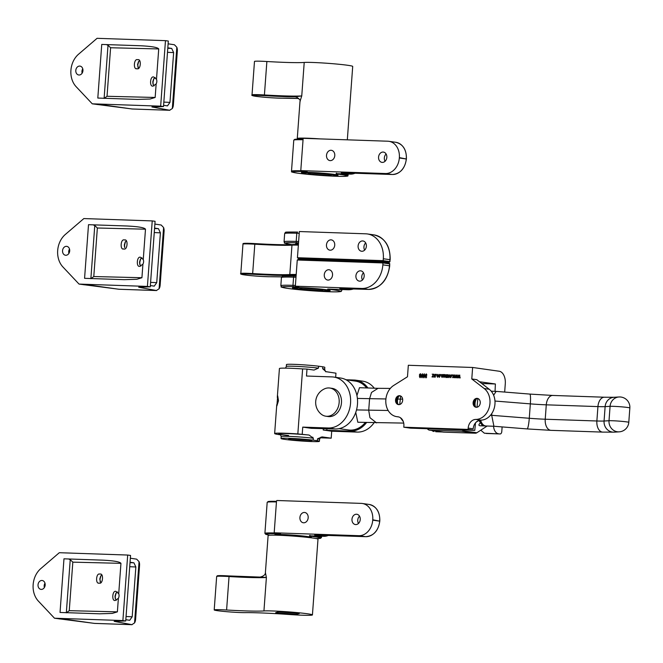 <?xml version="1.0" encoding="UTF-8"?>
<svg xmlns="http://www.w3.org/2000/svg" width="663" height="663" viewBox="0 0 663 663"><rect width="100%" height="100%" fill="white"/><g stroke="black" fill="none" stroke-linecap="round" stroke-linejoin="round"><path stroke-width="0.99" d="M321.207 437.265C321.049 436.776 320.494 437.497 319.533 439.412A19.235 0.986 -175.8 0 0 317.511 438.823L322.102 436.892A21.796 1.119 4.2 0 1 321.008 437.331M285.521 368.139L286.317 366.49A19.235 0.986 4.2 0 1 293.949 366.258A19.235 0.986 4.2 0 1 318.455 368.114L314.03 370.062M278.477 400.717L276.877 405.938L277.689 395.836L278.477 400.717M328.865 387.946A14.23 11.312 -81.9 0 0 324.729 388.75A15 15 0 0 0 321.132 414.102A14.23 11.312 -81.9 0 0 325.823 416.207A14.23 11.312 -81.9 0 0 326.784 416.298A14.23 11.312 -81.9 0 0 339.1 403.104A14.23 11.312 -81.9 0 0 329.818 388.029A14.23 11.312 -81.9 0 0 328.865 387.946M325.823 416.207L328.135 416.538A14.23 11.312 -81.9 0 0 329.097 416.621A14.23 11.312 -81.9 0 0 341.412 403.435A14.23 11.312 -81.9 0 0 332.13 388.352L329.818 388.029M313.168 440.141A19.235 0.986 -175.8 0 0 288.654 438.284A19.235 0.986 -175.8 0 0 281.029 438.516A19.235 0.986 -175.8 0 0 291.629 440.182A19.235 0.986 -175.8 0 0 311.767 441.558A19.235 0.986 -175.8 0 0 319.392 441.334A19.235 0.986 -175.8 0 0 317.37 440.738L313.168 440.141L313.309 438.226A19.235 0.986 -175.8 0 0 288.795 436.37A19.235 0.986 -175.8 0 0 281.17 436.594L281.029 438.516M322.798 366.796A19.235 0.986 4.2 0 1 324.82 367.393L324.679 369.308A19.235 0.986 4.2 0 0 322.657 368.711L322.798 366.796L318.596 366.2L318.455 368.114M286.317 366.49L286.457 364.575A19.235 0.986 4.2 0 1 294.09 364.343A19.235 0.986 4.2 0 1 318.596 366.2M277.3 397.402L279.421 368.545A25.965 1.334 4.2 0 1 302.61 368.918L297.836 433.925A25.965 1.334 -175.8 0 0 274.648 433.552A25.965 1.334 -175.8 0 0 280.623 434.845M288.596 435.516A21.796 1.119 4.2 0 1 287.444 433.594A21.796 1.119 4.2 0 1 309.082 435.044L297.836 433.925M302.229 434.074L302.742 427.113L328.26 427.991A25.642 20.387 -81.9 0 0 350.454 404.231A25.642 20.387 -81.9 0 0 333.729 377.056A25.642 20.387 -81.9 0 0 332.006 376.907L306.488 376.029L307.002 369.076L313.856 370.045M302.61 368.918L307.002 369.076M333.729 377.056L340.666 378.043A25.642 20.387 98.1 0 1 357.382 405.209A25.642 20.387 98.1 0 1 335.188 428.969L311.212 428.315L302.742 427.113M374.04 422.812A25.642 20.387 98.1 0 1 357.224 432.094L331.707 431.215L323.229 430.014L323.337 428.563M322.657 368.711L326.022 371.678L335.967 373.178L335.66 377.33M309.082 435.044L313.309 438.226M317.511 438.823L317.37 440.738M331.707 431.215L331.193 438.177L322.102 436.892M367.915 387.988A25.642 20.387 -81.9 0 0 355.766 380.181A25.642 20.387 -81.9 0 0 354.042 380.032L345.978 379.75M326.934 428.688L326.809 430.304L350.288 431.107A25.642 20.387 -81.9 0 0 366.573 422.555M320.287 437.804L331.193 438.177M355.766 380.181L362.694 381.159A25.642 20.387 98.1 0 1 374.28 388.203M291.223 438.649L312.124 440.331L309.198 441.193L288.306 439.511L291.223 438.649M309.281 440.099L309.198 441.193M326.809 430.304L323.229 430.014M346.003 379.766L355.393 381.101A24.68 19.617 98.1 0 1 366.598 387.946M377.935 388.336L359.462 387.698L356.934 395.571M479.017 420.334L481.114 422.248C478.645 424.303 478.272 425.472 479.987 425.762L486.037 425.994A11.536 6.978 92 0 0 486.186 425.994M481.114 422.248A11.536 6.978 92 0 0 485.589 425.953A10.26 6.199 92 0 0 485.987 425.986L493.918 426.259L491.689 415.262L491.822 413.488M487.148 426.027L476.854 432.757A3.845 3.058 98.1 0 1 475.288 433.212L461.423 431.248L429.732 430.163L443.597 432.127A3.845 3.058 98.1 0 1 443.34 432.11A3.845 3.058 98.1 0 1 443.083 432.061M461.423 431.248A3.845 3.058 -81.9 0 0 462.989 430.793L476.854 432.757M478.727 420.508L476.042 422.256M464.208 429.997L462.989 430.793M400.659 396.018L399.739 404.505M443.34 432.11L429.475 430.146A3.845 3.058 -81.9 0 1 428.24 429.599L427.146 428.729M475.288 433.212L443.597 432.127M355.758 412.411L357.821 422.256L403.717 423.093M378.018 388.336L371.512 392.446L369.564 398.844L368.719 410.339L369.954 417.69L376.543 422.903M480.642 420.135A10.26 6.199 92 0 0 485.589 425.953A11.536 6.978 92 0 0 486.037 425.994M493.653 395.264L496.131 391.377L529.812 394.079A10.26 1.301 94.6 0 1 530.334 403.875A21.796 1.119 -175.8 0 0 546.279 404.828L597.935 406.593A21.796 1.119 -175.8 0 0 605.128 406.626L610.076 406.328A10.26 9.572 -93.5 0 1 618.993 396.98A10.26 9.572 -93.5 0 1 620.369 396.996M400.452 417.756L403.328 421.651M365.305 422.513A24.68 19.617 98.1 0 1 348.473 429.972L339.075 428.646M304.433 512.449A5.196 4.127 98.1 0 1 304.781 512.482A5.196 4.127 98.1 0 1 308.162 517.985A5.196 4.127 98.1 0 1 303.671 522.792A5.196 4.127 98.1 0 1 303.322 522.767A5.196 4.127 98.1 0 1 299.941 517.264A5.196 4.127 98.1 0 1 304.433 512.449M356.487 514.231A5.196 4.127 98.1 0 1 356.835 514.264A5.196 4.127 98.1 0 1 360.224 519.767A5.196 4.127 98.1 0 1 355.724 524.574A5.196 4.127 98.1 0 1 355.376 524.549A5.196 4.127 98.1 0 1 351.995 519.046A5.196 4.127 98.1 0 1 356.487 514.231M311.038 537.594A18.34 0.945 -175.8 0 0 311.444 537.428A18.34 0.945 -175.8 0 0 307.748 536.582A18.34 0.945 -175.8 0 0 287.369 534.759A18.34 0.945 -175.8 0 0 274.855 534.743A18.34 0.945 -175.8 0 0 275.236 534.958M313.989 535.961L315.779 536.218A28.368 1.459 4.2 0 1 321.489 537.519L320.196 538.381L316.143 538.563A27.73 1.425 -175.8 0 0 315.223 536.839L310.16 536.118L311.03 535.861L323.793 536.301L314.701 535.008L365.736 536.674L358.799 535.696L274.697 532.812L279.894 533.549L276.488 533.723A27.73 1.425 -175.8 0 0 270.056 535.182L266.012 534.395L264.902 533.367A28.368 1.459 4.2 0 1 276.156 533.027L276.231 533.035M358.799 535.696A16.028 12.738 -81.9 0 0 372.73 520.165L372.755 519.784A16.028 12.738 -81.9 0 0 362.247 503.474A16.028 12.738 -81.9 0 0 361.169 503.383L277.068 500.507A0.638 0.506 -81.9 0 0 276.512 501.12L274.233 532.157A0.638 0.506 -81.9 0 0 274.697 532.812M358.484 523.455A5.196 4.127 98.1 0 1 359.512 516.179M315.215 535.016A16.028 12.738 98.1 0 1 314.701 535.008L315.24 535.016M319.036 535.074L315 535.016M331.028 150.277A5.196 4.127 98.1 0 1 331.376 150.31A5.196 4.127 98.1 0 1 334.765 155.813A5.196 4.127 98.1 0 1 330.265 160.62A5.196 4.127 98.1 0 1 329.917 160.595A5.196 4.127 98.1 0 1 326.536 155.092A5.196 4.127 98.1 0 1 331.028 150.277M383.081 152.059A5.196 4.127 98.1 0 1 383.429 152.092A5.196 4.127 98.1 0 1 386.819 157.595A5.196 4.127 98.1 0 1 382.327 162.402A5.196 4.127 98.1 0 1 381.979 162.377A5.196 4.127 98.1 0 1 378.59 156.874A5.196 4.127 98.1 0 1 383.081 152.059M337.542 175.438A18.34 0.945 -175.8 0 0 338.039 175.256A18.34 0.945 -175.8 0 0 334.343 174.41A18.34 0.945 -175.8 0 0 313.964 172.595A18.34 0.945 -175.8 0 0 301.45 172.571A18.34 0.945 -175.8 0 0 301.922 172.819M345.63 172.902L392.33 174.502L385.394 173.524L301.292 170.64L306.488 171.377L303.09 171.551A27.73 1.425 -175.8 0 0 297.67 173.159A27.73 1.425 -175.8 0 0 336.406 176.275A27.73 1.425 -175.8 0 0 341.818 174.667L336.754 173.955L337.633 173.689L350.387 174.129L341.296 172.836L345.63 172.902L341.843 172.844M385.394 173.524A16.028 12.738 -81.9 0 0 399.325 157.993L399.358 157.612A16.028 12.738 -81.9 0 0 388.849 141.31A16.028 12.738 -81.9 0 0 387.772 141.211L303.662 138.335A0.638 0.506 -81.9 0 0 303.107 138.957L300.828 169.985A0.638 0.506 -81.9 0 0 301.292 170.64M385.079 161.283A5.196 4.127 98.1 0 1 386.106 154.007M341.818 172.844A16.028 12.738 98.1 0 1 341.296 172.836L341.594 172.844M266.874 61.51L264.413 94.966A16.757 0.862 4.2 0 0 252.023 94.892L254.484 61.435A16.757 0.862 4.2 0 1 266.874 61.51A54.581 2.809 -175.8 0 0 304.218 62.446A25.003 1.285 4.2 0 1 323.892 63.043A25.003 1.285 4.2 0 1 347.677 65.281A25.003 1.285 4.2 0 1 352.708 66.424L347.321 139.827M320.32 138.907A25.003 1.285 -175.8 0 0 297.273 138.492A25.003 1.285 -175.8 0 0 299.129 139.122M299.999 101.389L299.999 101.389C300.82 100.743 299.668 99.309 296.56 97.071L296.568 97.071A5.768 5.652 -71.4 0 0 296.56 97.071A5.768 5.652 -71.4 0 0 295.151 96.798L301.756 95.911L299.999 101.389L297.273 138.492M307.872 174.021L310.773 173.159L331.541 174.825L328.641 175.687L307.872 174.021M328.724 174.601L328.641 175.687M312.43 614.924A25.003 1.285 4.2 0 1 288.894 614.477A54.581 2.809 -175.8 0 0 245.26 612.645A16.757 0.862 4.2 0 1 226.431 611.659A16.757 0.862 4.2 0 1 214.207 609.927A16.757 0.862 4.2 0 1 226.597 610.001A54.581 2.809 -175.8 0 0 263.94 610.938A25.003 1.285 4.2 0 1 283.615 611.535A25.003 1.285 4.2 0 1 307.4 613.772A25.003 1.285 4.2 0 1 312.43 614.924L317.991 539.193A25.003 1.285 -175.8 0 0 312.961 538.041A25.003 1.285 -175.8 0 0 285.181 535.563A25.003 1.285 -175.8 0 0 268.117 535.53L265.399 572.633L266.393 577.481L260.161 577.092C263.667 576.155 265.407 574.672 265.399 572.633M278.559 611.825L299.328 613.499L296.427 614.352L275.659 612.687L278.559 611.825M296.427 614.352L296.51 613.267M477.012 398.347A4.484 3.564 98.1 0 1 477.31 398.372A4.484 3.564 98.1 0 1 480.236 403.129A4.484 3.564 98.1 0 1 476.357 407.289A4.484 3.564 98.1 0 1 476.051 407.264A4.484 3.564 98.1 0 1 473.125 402.507A4.484 3.564 98.1 0 1 477.012 398.347M399.441 395.695A4.484 3.564 98.1 0 1 399.739 395.72A4.484 3.564 98.1 0 1 402.665 400.477A4.484 3.564 98.1 0 1 398.786 404.629A4.484 3.564 98.1 0 1 398.48 404.604A4.484 3.564 98.1 0 1 395.554 399.847A4.484 3.564 98.1 0 1 399.441 395.695M456.94 375.026L457.652 377.844L457.08 375.631L456.575 377.811L456.045 375.648L455.15 377.761L455.887 374.993L456.451 377.156L457.304 375.059M452.174 374.868L452.133 375.415L452.489 374.893M449.241 374.728L449.845 376.178L448.884 377.595L448.13 376.153L449.174 374.719M444.533 374.57L444.956 375.349L443.564 376.476L443.978 377.032L444.832 376.609L443.903 377.421L443.249 376.352L443.307 374.562L444.459 374.554M443.622 376.857L444.707 376.576M440.837 374.479L440.796 375.026L441.152 374.512M437.911 374.346L438.508 375.797L437.547 377.206L436.793 375.764L437.845 374.33M434.489 377.106L434.074 374.247L434.58 376.708L435.55 374.297L435.342 377.081L434.422 377.098M434.273 375.946L434.779 376.733L435.309 375.83L435.235 374.288M426.301 373.94L426.881 375.043L426.135 374.322L425.563 375.109L426.152 376.269L425.555 376.866L425.903 377.454L426.707 376.932L425.886 377.852L425.248 375.101L426.243 373.932M426.757 375.109L426.135 374.322M425.754 375.134L426.417 375.846M425.555 376.866L426.102 377.487L426.582 376.899M422.372 373.808L422.919 375.78L421.958 377.719L421.295 375.73L422.323 373.799M421.958 377.719L421.295 375.73M468.078 429.409L468.177 428.124A8.975 7.136 98.1 0 1 475.794 419.422L480.808 420.135A16.666 13.252 98.1 0 0 494.283 407.944A16.666 13.252 98.1 0 0 489.211 389.247L476.788 379.675L471.783 378.963L472.628 367.468L408.325 365.272L407.48 376.766L393.723 385.435A16.666 13.252 98.1 0 0 385.883 403.203A16.666 13.252 98.1 0 0 396.772 416.662A16.666 13.252 98.1 0 0 397.56 416.745A8.975 7.136 98.1 0 1 397.982 416.787A8.975 7.136 98.1 0 1 403.875 425.919L403.775 427.204L410.48 428.157L474.783 430.362L468.078 429.409L403.775 427.204M471.783 378.963L484.205 388.535A16.666 13.252 98.1 0 1 489.277 407.231A16.666 13.252 98.1 0 1 475.794 419.422M420.019 377.653L419.397 374.86L420.301 373.725L421.03 374.926L420.466 375.888L420.781 376.692L419.944 377.645M423.839 377.786L423.201 376.816L423.906 377.388L424.585 375.921L423.947 376.393L423.292 375.125L424.154 373.857L424.875 375.755L423.765 377.777M423.624 377.197L424.37 376.982M432.168 374.181L433.759 374.239L432.45 376.584L433.519 377.023L432.003 376.965L433.345 374.62L432.168 374.181L433.759 374.255M436.146 374.313L436.105 374.86L436.461 374.346M439.685 374.404L440.257 375.855L439.32 377.272L438.666 376.352L439.354 376.874L439.942 375.855L439.511 374.777L438.699 375.399L439.619 374.388M438.989 376.311L439.544 376.899L439.942 375.855M440.133 375.88L439.511 374.777M442.428 374.496L443 375.954L442.064 377.363L441.409 376.443L442.097 376.965L442.685 375.946L442.262 374.877L441.442 375.498L442.37 374.487M441.732 376.402L442.287 376.99L442.685 375.946M442.876 375.971L442.262 374.877M445.768 377.487L445.412 374.636L445.868 377.09L446.804 374.678L446.937 377.131L447.873 374.719L447.674 377.504L446.365 377.032L445.702 377.487M446.837 377.529L446.365 377.032L447.036 377.554M445.602 376.402L446.058 377.123L446.365 376.286M446.671 376.493L447.127 377.156L447.649 376.178L447.558 374.711M451.022 374.794L451.594 376.244L450.658 377.653L450.003 376.733L450.683 377.255L451.271 376.244L450.848 375.167L450.028 375.788L450.956 374.777M450.326 376.7L450.881 377.288L451.271 376.244M451.47 376.269L450.848 375.167M454.395 374.943L455.108 377.761L454.536 375.548L454.031 377.719L453.5 375.556L452.605 377.67L453.343 374.902L453.906 377.073L454.752 374.976M459.484 375.117L460.197 377.935L459.625 375.722L459.119 377.893L458.589 375.73L457.694 377.844L458.431 375.076L458.995 377.247L459.849 375.15M440.539 431.712L435.74 431.737L442.32 431.961M484.388 433.212L500.051 433.942L484.388 433.212L480.766 430.196M474.783 430.362L475.504 422.853M477.02 407.231L477.857 398.504M479.482 381.747L495.385 383.985L495.046 391.344M493.545 426.251A8.975 5.428 92 0 0 498.269 433.685M500.051 433.942A2.561 1.55 92 0 0 500.151 433.95A2.561 1.55 92 0 0 501.775 431.605L502.123 426.914M504.676 392.065L505.289 383.711A11.536 6.978 92 0 0 499.206 371.239L472.628 367.468M433.967 431.489A8.975 5.428 -88 0 1 431.928 430.486M398.844 396.234A8.337 6.622 -81.9 0 0 397.759 403.858M398.993 404.629A4.484 3.564 98.1 0 1 397.029 402.831A4.484 3.564 98.1 0 1 397.858 397.021A4.484 3.564 98.1 0 1 400.237 395.836M480.808 420.135A8.975 7.136 -81.9 0 0 473.183 428.837L468.177 428.124M476.415 398.894A8.337 6.622 -81.9 0 0 475.056 403.303A8.337 6.622 -81.9 0 0 475.338 406.518M476.564 407.289A4.484 3.564 98.1 0 1 474.609 405.491A4.484 3.564 98.1 0 1 475.429 399.673A4.484 3.564 98.1 0 1 477.808 398.488M481.786 383.521L495.385 383.985M420.209 377.678L419.389 376.625M419.588 376.65L419.82 375.863M420.01 375.888L419.397 374.86M419.596 374.885L420.491 373.75M420.276 375.681L420.906 374.943L420.35 374.131M420.359 375.689L420.466 374.147M420.019 377.255L419.903 376.667L420.234 377.28L420.657 376.717L420.359 376.095M420.234 377.28L420.317 376.087M419.712 376.634L420.044 377.255L420.127 376.062L420.466 376.692L420.127 376.062M420.267 374.123L419.72 374.868L420.309 375.689M422.149 377.753L421.618 377.322M421.486 375.755L422.447 373.816M422.124 377.338L422.795 375.797L422.281 374.197M422.198 377.355L422.406 374.214M422.215 374.189L421.61 375.739L422.157 377.346M424.03 377.811L423.201 376.816M424.56 377.015L424.585 375.921M424.138 376.418L423.292 375.125M423.483 375.159L424.345 373.882M424.154 376.012L424.792 375.217L424.146 374.255L423.607 375.125L424.038 375.996L424.602 375.192L424.146 374.255M425.745 376.891L426.102 377.487L425.745 376.891M426.077 377.885L425.24 376.833M425.431 376.857L425.638 376.062M425.828 376.095L425.248 375.101M425.439 375.125L426.359 373.949M433.544 376.642L432.45 376.584M432.218 376.659L433.138 374.926M434.679 377.131L434.074 374.247M434.464 375.979L434.779 376.733L434.464 375.979M436.295 374.868L436.337 374.346M437.737 377.239L436.793 375.764M436.992 375.788L437.953 374.346M437.696 376.824L438.384 375.813L437.721 374.719L437.116 375.747L437.588 376.808L438.193 375.788L437.721 374.719M438.889 375.432L439.735 374.413M439.519 377.297L438.666 376.352M439.179 376.335L439.544 376.899L439.179 376.335M440.994 375.034L441.028 374.504M441.633 375.523L442.478 374.504M442.262 377.388L441.409 376.443M441.923 376.427L442.287 376.99L441.923 376.427M444.575 374.578L443.671 374.96M444.094 377.454L443.307 374.562M444.467 374.968L444.832 375.391L444.276 374.943L443.796 375.996L444.832 375.391L444.392 374.96M444.343 375.813L444.276 374.943M443.597 375.971L444.144 375.788M445.959 377.512L445.271 376.534M445.461 376.567L445.412 374.636M445.793 376.427L446.058 377.123L445.793 376.427M446.555 376.319L446.489 374.67M446.862 376.518L447.127 377.156L446.862 376.518M449.075 377.62L448.13 376.153M448.321 376.178L449.29 374.736M449.025 377.214L449.713 376.203L449.141 375.117M449.108 377.222L449.249 375.134M449.058 375.109L448.453 376.136L449.066 377.222M450.227 375.813L451.072 374.802M450.848 377.686L450.003 376.733M450.517 376.725L450.881 377.288L450.517 376.725M452.323 375.415L452.365 374.893M454.975 377.753L454.536 375.548M453.873 377.719L453.5 375.556M452.804 377.678L453.343 374.902M454.586 374.968L453.906 377.073M457.52 377.844L457.08 375.631M456.417 377.802L456.045 375.648M455.348 377.769L455.887 374.993M457.13 375.059L456.451 377.156M460.064 377.927L459.625 375.722M458.962 377.893L458.589 375.73M457.893 377.852L458.431 375.076M459.674 375.142L458.995 377.247M116.166 592.937L115.246 596.393L115.403 598.938M116.332 600.247L115.238 598.465L115.014 596.211L115.884 593.352L117.426 591.918M100.95 575.749L100.022 579.205L100.188 581.749M100.71 582.653L99.79 579.023L100.668 576.164L101.712 575.003M41.263 589.407A4.484 3.564 -81.9 0 0 45.15 585.255A4.484 3.564 -81.9 0 0 42.225 580.498A4.484 3.564 -81.9 0 0 41.918 580.473A4.484 3.564 -81.9 0 0 38.04 584.625A4.484 3.564 -81.9 0 0 40.965 589.382A4.484 3.564 -81.9 0 0 41.263 589.407M99.226 583.075C103.005 584.758 103.892 572.641 99.889 574.133C96.11 572.451 95.223 584.567 99.226 583.075L98.953 583.05M118.718 593.7L116.066 591.462C112.287 589.772 111.401 601.896 115.412 600.396L118.379 598.299A4.484 3.564 -81.9 0 0 118.718 593.7L120.948 563.335L72.822 562.149L69.259 610.673L117.384 611.858L112.279 613.416L99.715 613.805L60.035 612.455L63.971 558.818L102.317 560.136L63.971 558.818M130.014 562.647L133.926 562.821L135.857 566.981L132.194 616.781L129.708 620.286L125.829 619.706M133.926 562.821L130.047 562.241M67.949 619.632A5.768 4.583 98.1 0 1 67.56 619.598L94.055 623.353A5.768 4.583 98.1 0 0 94.444 623.386A5.768 3.489 92 0 0 94.668 623.411L132.053 624.687L114.152 621.347L125.73 620.966L122.887 620.56L54.499 618.223L94.444 623.386L131.838 624.67L134.556 622.913L139.056 561.669L136.653 559.158L130.338 558.213M102.317 560.136C113.655 560.683 119.862 561.752 120.948 563.335M118.379 598.299L117.384 611.858M54.499 618.223L38.446 601.184A20.512 16.31 98.1 0 1 40.841 568.564L59.305 552.71L127.694 555.047L122.887 620.56M125.73 620.966L130.545 555.453L127.694 555.047M134.556 622.913A5.768 3.489 92 0 0 135.592 619.408L139.553 565.39A5.768 3.489 92 0 0 139.056 561.669M67.56 619.598L59.189 618.886M44.363 587.551A4.484 3.564 98.1 0 1 44.976 583.208M66.341 612.67L70.237 559.638L69.217 559.323M66.333 612.836L69.259 610.673M70.237 559.638L72.822 562.149M140.705 258.794L139.777 262.258L139.943 264.802M140.871 266.103L139.769 264.322L139.545 262.067L140.423 259.208L141.965 257.774M125.489 241.605L124.561 245.07L124.719 247.614M124.553 247.133L124.329 244.887L125.208 242.02L126.252 240.86M65.803 255.272A4.484 3.564 -81.9 0 0 69.681 251.111A4.484 3.564 -81.9 0 0 66.756 246.354A4.484 3.564 -81.9 0 0 66.457 246.329A4.484 3.564 -81.9 0 0 62.571 250.49A4.484 3.564 -81.9 0 0 65.496 255.247A4.484 3.564 -81.9 0 0 65.803 255.272M123.766 248.932C127.545 250.622 128.431 238.506 124.42 239.998C120.649 238.315 119.754 250.432 123.766 248.932L123.492 248.915M143.258 259.556L140.606 257.319C136.827 255.636 135.94 267.753 139.943 266.261L142.918 264.164A4.484 3.564 -81.9 0 0 143.258 259.556L145.487 229.191L97.353 228.006L93.79 276.537L141.923 277.722L136.818 279.28L124.254 279.67L84.574 278.319L88.51 224.682L126.857 225.992L88.51 224.682M154.554 228.503L158.465 228.685L160.396 232.837L156.733 282.645L154.247 286.151L150.36 285.571M158.465 228.685L154.587 228.097M92.488 285.496A5.768 4.583 98.1 0 1 92.099 285.463L118.594 289.217A5.768 4.583 98.1 0 0 118.984 289.25A5.768 3.489 92 0 0 119.207 289.267L156.592 290.551L138.691 287.212L150.269 286.822L147.418 286.424L79.038 284.079L118.984 289.25L156.377 290.527L159.095 288.77L163.587 227.525L161.192 225.014L154.877 224.077M126.857 225.992C138.194 226.547 144.401 227.608 145.487 229.191M142.918 264.164L141.923 277.722M79.038 284.079L62.985 267.04A20.512 16.31 98.1 0 1 65.38 234.42L83.845 218.566L152.233 220.912L147.418 286.424M150.269 286.822L155.084 221.309L152.233 220.912M159.095 288.77A5.768 3.489 92 0 0 160.131 285.272L164.093 231.246A5.768 3.489 92 0 0 163.587 227.525M92.099 285.463L83.729 284.742M68.902 253.407A4.484 3.564 98.1 0 1 69.516 249.064M90.881 278.535L94.776 225.495L93.756 225.18M90.872 278.7L93.79 276.537M94.776 225.495L97.353 228.006M153.94 78.541L153.02 81.997L153.178 84.541M154.106 85.85L153.012 84.068L152.788 81.814L153.659 78.955L155.2 77.521M138.724 61.352L137.796 64.808L137.962 67.353M138.484 68.256L137.564 64.626L138.443 61.767L139.495 60.606M79.038 75.01A4.484 3.564 -81.9 0 0 82.925 70.858A4.484 3.564 -81.9 0 0 79.999 66.101A4.484 3.564 -81.9 0 0 79.693 66.076A4.484 3.564 -81.9 0 0 75.814 70.237A4.484 3.564 -81.9 0 0 78.74 74.985A4.484 3.564 -81.9 0 0 79.038 75.01M137.001 68.679C140.78 70.361 141.667 58.245 137.664 59.745C133.885 58.054 132.998 70.17 137.001 68.679L136.727 68.654M156.493 79.303L153.841 77.065C150.062 75.383 149.175 87.499 153.186 86.008L156.153 83.903A4.484 3.564 -81.9 0 0 156.493 79.303L158.722 48.938L110.597 47.753L107.033 96.284L155.159 97.461L150.053 99.027L137.49 99.417L97.809 98.058L101.746 44.429L140.092 45.739L101.746 44.429M167.789 48.25L171.7 48.424L173.631 52.584L169.968 102.384L167.482 105.889L163.604 105.309M171.7 48.424L167.822 47.844M105.724 105.235A5.768 4.583 98.1 0 1 105.334 105.202L131.838 108.956A5.768 4.583 98.1 0 0 132.219 108.989A5.768 3.489 92 0 0 132.443 109.014L169.827 110.29L151.926 106.958L163.504 106.569L160.661 106.163L92.273 103.826L132.219 108.989L169.612 110.273L172.33 108.517L176.83 47.272L174.427 44.761L168.112 43.824M140.092 45.739C151.429 46.286 157.637 47.355 158.722 48.938M156.153 83.903L155.159 97.461M92.273 103.826L76.22 86.787A20.512 16.31 98.1 0 1 78.615 54.167L97.08 38.313L165.468 40.65L160.661 106.163M163.504 106.569L168.319 41.056L165.468 40.65M172.33 108.517A5.768 3.489 92 0 0 173.366 105.011L177.336 50.993A5.768 3.489 92 0 0 176.83 47.272M105.334 105.202L96.964 104.489M82.137 73.154A4.484 3.564 98.1 0 1 82.759 68.811M104.124 98.281L108.019 45.241L106.992 44.927M104.108 98.439L107.033 96.284M108.019 45.241L110.597 47.753M296.112 275.667A17.694 0.912 -175.8 0 0 294.513 275.932L294.505 276.007M299.427 288.952L302.336 288.09L323.105 289.764L320.204 290.626L299.427 288.952M320.279 289.532L320.204 290.626M363.473 272.8A5.196 4.127 -81.9 0 0 362.454 280.001M328.782 269.733A5.196 4.127 -81.9 0 0 324.29 274.54A5.196 4.127 -81.9 0 0 327.679 280.043A5.196 4.127 -81.9 0 0 328.028 280.076A5.196 4.127 -81.9 0 0 332.519 275.261A5.196 4.127 -81.9 0 0 329.13 269.766A5.196 4.127 -81.9 0 0 328.782 269.733M360.423 270.819A5.196 4.127 -81.9 0 0 355.932 275.626A5.196 4.127 -81.9 0 0 359.321 281.129A5.196 4.127 -81.9 0 0 359.669 281.162A5.196 4.127 -81.9 0 0 364.161 276.347A5.196 4.127 -81.9 0 0 360.771 270.844A5.196 4.127 -81.9 0 0 360.423 270.819M328.334 289.068L329.901 289.101M328.019 289.06L348.009 289.748A1.285 0.779 -88 0 1 347.959 289.739L327.704 289.051L334.633 290.029A29.338 1.508 4.2 0 1 328.898 291.728A29.338 1.508 4.2 0 1 287.924 288.43A29.338 1.508 4.2 0 1 293.651 286.731L298.806 286.756L295.342 286.192L361.691 288.463L368.288 289.399L339.821 288.587L347.959 289.739A24.365 19.368 98.1 0 0 353.636 288.902M382.949 262.349L389.14 263.228A0.638 0.506 98.1 0 1 389.189 263.228L382.932 262.341L383.007 262.946L382.924 262.349L298.151 259.44L382.932 262.341L382.866 264.86A24.365 19.368 98.1 0 1 361.691 288.463M298.209 259.448L297.264 260.012L295.342 286.192M340.799 288.587L339.821 288.587A24.365 19.368 -81.9 0 0 340.765 288.596M330.978 239.849A5.196 4.127 98.1 0 1 331.326 239.882A5.196 4.127 98.1 0 1 334.716 245.385A5.196 4.127 98.1 0 1 330.215 250.191A5.196 4.127 98.1 0 1 329.867 250.166A5.196 4.127 98.1 0 1 326.486 244.664A5.196 4.127 98.1 0 1 330.978 239.849M362.62 240.934A5.196 4.127 98.1 0 1 362.968 240.967A5.196 4.127 98.1 0 1 366.357 246.462A5.196 4.127 98.1 0 1 361.857 251.277A5.196 4.127 98.1 0 1 361.509 251.244A5.196 4.127 98.1 0 1 358.128 245.741A5.196 4.127 98.1 0 1 362.62 240.934M365.703 233.807L299.353 231.536L297.438 257.716L383.173 260.65L383.313 258.736A24.365 19.368 -81.9 0 0 367.335 233.948A24.365 19.368 -81.9 0 0 365.703 233.807M364.642 250.117A5.196 4.127 98.1 0 1 365.669 242.915M362.512 261.645L359.843 261.239M359.595 261.23L389.09 262.241L382.999 261.321L383.173 260.65L389.778 261.587L389.919 259.672L383.313 258.736M382.999 261.321L298.209 258.413L303.24 259.125A31.26 1.608 4.2 0 1 317.594 260.103L303.248 259.125L303.074 258.512L303.256 259.125L298.284 258.421L297.438 257.716M312.903 437.282A21.796 1.119 4.2 0 1 312.348 437.257M357.224 432.094L350.288 431.107M335.188 428.969L328.26 427.991M626.726 421.892A10.26 0.53 -175.8 0 0 622.234 421.386A10.26 0.53 4.2 0 0 609.015 420.723L610.076 406.328A10.26 0.53 -175.8 0 1 623.295 406.991A10.26 0.53 -175.8 0 1 627.786 407.496A10.26 0.53 -175.8 0 1 629.85 407.969A10.26 10.26 0 0 0 618.993 396.98L614.046 397.278A10.26 9.572 86.5 0 0 605.128 406.626L604.068 421.022L609.015 420.723A10.26 9.572 -93.5 0 0 617.817 431.828A10.26 9.572 -93.5 0 0 619.192 431.845A10.26 10.26 0 0 0 628.789 422.356A10.26 0.53 -175.8 0 0 626.726 421.892M402.648 399.151L397.725 399.051M388.162 410.48L356.52 409.925M385.907 398.96L357.39 398.43M482.548 425.878L478.918 420.441M490.529 415.22L529.281 418.27A21.796 1.119 -175.8 0 0 545.226 419.223L596.874 420.988A21.796 1.119 -175.8 0 0 604.068 421.022A10.26 9.572 86.5 0 0 614.245 432.152L619.192 431.845M614.046 397.278L604.449 397.22A10.26 6.199 92 0 0 597.935 406.593L596.874 420.988A10.26 6.199 92 0 0 602.692 432.11L614.245 432.152M604.449 397.22L552.793 395.446A10.26 6.199 92 0 0 546.279 404.828L545.226 419.223A10.26 6.199 92 0 0 551.036 430.345L602.692 432.11M494.971 401.04L530.334 403.875L529.281 418.27A10.26 1.301 94.6 0 1 527.118 428.92L551.036 430.345M268.266 502.015A27.73 1.425 4.2 0 1 276.496 501.344L268.432 501.485L267.181 502.339A28.368 1.459 -175.8 0 1 276.454 501.941M276.488 533.723L276.156 533.027M372.73 520.165L379.667 521.151L372.755 519.784M315.223 536.839A0.638 0.506 -81.9 0 0 315.779 536.218L315.795 536.027M319.06 535.074L365.736 536.674A16.028 12.738 -81.9 0 0 379.667 521.151L379.692 520.803M369.183 504.46C376.352 506.283 379.891 511.728 379.824 520.795L379.692 520.762A16.028 12.738 -81.9 0 0 369.183 504.46L362.247 503.474M311.03 535.861L323.793 536.301A16.028 12.738 -81.9 0 0 328.434 535.397M279.015 533.806L278.692 533.384M310.16 536.118A0.638 0.506 -81.9 0 0 310.607 535.853M311.055 535.861L309.505 535.87L309.944 535.323M294.861 139.852A27.73 1.425 4.2 0 1 303.09 139.172L295.027 139.313L293.775 140.166A28.368 1.459 -175.8 0 1 303.049 139.769M340.583 173.797L342.373 174.046A28.368 1.459 4.2 0 1 348.083 175.355C346.418 176.192 350.918 175.952 342.912 176.391C333.365 176.515 308.179 174.709 297.629 173.151C287.369 171.211 293.61 172.363 291.496 171.195A28.368 1.459 4.2 0 1 302.751 170.855L302.825 170.863M303.09 171.551L302.751 170.855M399.325 157.993L406.262 158.979L399.358 157.612M341.818 174.667A0.638 0.506 -81.9 0 0 342.373 174.046L342.39 173.855M345.655 172.91L392.33 174.502A16.028 12.738 -81.9 0 0 406.262 158.979L406.253 159.021M392.355 174.51C400.27 173.805 404.952 168.634 406.386 159.004L406.286 158.598A16.028 12.738 -81.9 0 0 395.778 142.288L388.849 141.31M337.633 173.689L350.412 174.129A16.028 12.738 -81.9 0 0 355.028 173.225M305.61 171.642L305.287 171.211M336.754 173.955A0.638 0.506 -81.9 0 0 337.202 173.681M337.658 173.689L336.1 173.698L336.539 173.151M395.778 142.288C402.947 144.111 406.494 149.556 406.419 158.623L406.286 158.631M333.489 174.891A17.313 0.887 -175.8 0 0 309.306 172.952A17.313 0.887 -175.8 0 0 305.925 173.955A17.313 0.887 -175.8 0 0 330.108 175.894A17.313 0.887 -175.8 0 0 333.489 174.891M304.218 62.446L301.756 95.911A54.581 2.809 -175.8 0 1 264.413 94.966L264.537 95.654A16.119 0.829 -175.8 0 0 255.86 96.317A16.119 0.829 -175.8 0 0 282.479 98.19A55.22 2.834 4.2 0 1 298.764 98.497L282.537 98.199A0.638 0.547 89.3 0 1 282.479 98.19M297.016 97.246A30.771 1.583 4.2 0 1 295.151 96.798A55.22 2.834 4.2 0 1 264.537 95.654M310.019 537.66A17.951 0.92 -175.8 0 0 307.392 537.212A17.951 0.92 -175.8 0 0 290.377 535.605A17.951 0.92 -175.8 0 0 276.231 535.174M226.597 610.001L229.05 576.545A54.581 2.809 -175.8 0 0 266.393 577.481L263.94 610.938M214.207 609.927L216.66 576.47A16.757 0.862 4.2 0 1 229.05 576.545L229.257 575.948L260.161 577.092M229.249 575.948A16.119 0.829 -175.8 0 0 218.251 576.222M259.879 577.092A55.22 2.834 4.2 0 1 229.265 575.948L217.24 575.807L216.66 576.47M398.405 416.87L397.56 416.745M489.211 389.247L484.205 388.535M135.857 566.981L129.716 566.708M126.061 616.507L132.194 616.781M94.055 623.353A5.768 5.768 0 0 0 94.668 623.411A5.768 3.489 92 0 0 94.9 623.402M160.396 232.837L154.255 232.564M150.6 282.372L156.733 282.645M118.594 289.217A5.768 5.768 0 0 0 119.207 289.267A5.768 3.489 92 0 0 119.431 289.267M173.631 52.584L167.49 52.311M163.836 102.11L169.968 102.384M131.838 108.956A5.768 5.768 0 0 0 132.443 109.014A5.768 3.489 92 0 0 132.675 109.005M324.845 289.822A17.056 0.878 -175.8 0 0 301.027 287.908A17.056 0.878 -175.8 0 0 297.695 288.894A17.056 0.878 -175.8 0 0 321.514 290.808A17.056 0.878 -175.8 0 0 324.845 289.822M298.358 245.128A23.909 1.227 -175.8 0 0 291.969 245.153A55.468 2.851 4.2 0 1 254.816 244.199L252.661 273.57A55.468 2.851 -175.8 0 0 289.814 274.523A23.909 1.227 4.2 0 1 296.204 274.499M244.597 243.893A15.581 0.804 4.2 0 1 255.015 243.603C273.123 244.647 285.62 244.962 292.524 244.564L298.4 244.531A23.271 1.193 4.2 0 0 292.615 244.564A0.638 0.605 -93.9 0 0 291.969 245.153L289.814 274.523A0.638 0.605 86.1 0 0 290.361 275.22A56.115 2.884 4.2 0 1 252.785 274.258A15.581 0.804 -175.8 0 0 244.539 274.913A15.581 0.804 -175.8 0 0 270.197 276.728A56.115 2.884 4.2 0 1 281.667 276.869L270.247 276.728A0.638 0.547 89.4 0 0 270.305 276.72M242.965 244.133C242.94 243.362 242.351 243.014 255.023 243.603L254.816 244.199A16.219 0.837 -175.8 0 0 242.965 244.133L240.81 273.512A16.219 0.837 4.2 0 1 252.661 273.57L252.785 274.258M255.023 243.603L255.031 243.611A56.115 2.884 -175.8 0 0 292.441 244.581M296.154 275.186A23.271 1.193 -175.8 0 0 290.361 275.22M270.197 276.728A0.638 0.547 89.4 0 0 270.247 276.728C261.239 276.579 252.321 275.924 243.487 274.755C240.959 274.283 240.064 273.869 240.81 273.512M280.839 285.712L281.435 277.54A30.622 1.575 4.2 0 1 293.576 277.175L292.98 285.347A30.622 1.575 -175.8 0 0 280.839 285.712C283.167 287.551 276.728 286.283 287.841 288.422C299.427 290.137 327.414 292.093 336.804 291.844C343.558 291.347 340.359 291.687 341.909 290.195A30.622 1.575 -175.8 0 0 339.837 289.466M335.611 289.325A1.285 1.019 98.1 0 1 334.633 290.029M322.757 290.85A18.987 0.978 -175.8 0 0 326.387 289.748A18.987 0.978 -175.8 0 0 299.875 287.618A18.987 0.978 -175.8 0 0 296.162 288.712A18.987 0.978 -175.8 0 0 299.684 289.151M281.435 277.54L282.024 276.504C284.684 276.388 276.164 275.816 294.389 275.999A1.285 0.779 -88 0 0 293.576 277.175L295.996 277.258M295.4 285.43L292.98 285.347A1.285 0.779 92 0 0 293.651 286.731M297.264 260.012L383.007 262.946L389.604 263.882L389.463 265.797L382.866 264.86M296.088 276.065L294.438 276.007A1.285 0.779 -88 0 0 294.389 275.999L296.088 276.057M389.463 265.797A24.365 19.368 98.1 0 1 368.288 289.399A1.285 0.779 -88 0 0 368.338 289.399C380.429 288.322 387.557 280.474 389.72 265.855L389.463 265.797M389.861 263.94L389.189 263.228A0.638 0.506 98.1 0 1 389.604 263.882L389.72 265.855M297.364 286.474A1.285 0.779 92 0 0 297.861 286.88M348.058 289.748A1.285 0.779 -88 0 1 348.009 289.748L353.769 288.902M368.396 289.399A1.285 0.779 -88 0 1 368.338 289.399L340.301 288.596M284.062 241.78A30.622 1.575 4.2 0 1 296.204 241.415A1.285 0.779 92 0 0 296.875 242.799A29.338 1.508 -175.8 0 0 291.148 244.498A29.338 1.508 -175.8 0 0 291.902 244.606L291.065 244.49C279.952 242.343 286.391 243.628 284.062 241.78L284.659 233.608L285.256 232.572C287.908 232.464 279.388 231.884 297.612 232.067A1.285 0.779 -88 0 1 297.67 232.075L297.612 232.067A1.285 0.779 -88 0 0 296.8 233.243A30.622 1.575 -175.8 0 0 284.659 233.608M299.228 233.326L296.8 233.243L296.204 241.415L298.623 241.498M366.117 261.454L369.026 261.868M298.524 242.857L296.875 242.799M296.833 244.357A18.987 0.978 4.2 0 1 298.474 243.603L295.971 243.769L296.262 243.321M373.94 234.884C384.888 237.686 390.3 245.965 390.175 259.73L389.919 259.672A24.365 19.368 -81.9 0 0 373.94 234.884L367.335 233.948M366.216 244.307A24.365 19.368 -81.9 0 0 365.47 243.114M389.148 262.241L359.719 261.239M389.214 262.208A0.638 0.506 -81.9 0 0 389.778 261.587L390.175 259.73M279.827 434.224L279.827 434.224C280.051 433.768 280.499 434.555 281.17 436.594M276.761 404.695L274.648 433.552M319.533 439.412L319.392 441.334M326.03 371.678C325.798 372.142 325.351 371.346 324.679 369.308M491.25 391.211L496.131 391.377M552.793 395.446L529.812 394.079M493.902 426.259L527.118 428.92M628.789 422.356L629.85 407.969M390.308 388.419L377.86 388.327M321.489 537.519L321.58 536.226M264.902 533.367L267.181 502.339M280.209 533.069L280.557 533.674L274.648 532.812M323.817 536.301L328.508 535.406M365.761 536.674C373.675 535.977 378.358 530.806 379.791 521.176M348.083 175.355L348.183 174.054M291.496 171.195L293.775 140.166M306.803 170.897L307.151 171.502L301.251 170.64M350.412 174.129L355.103 173.234M301.856 172.471C303.223 173.383 299.328 172.728 305.883 173.946C316.027 175.189 325.608 175.861 334.624 175.968C337.293 175.902 338.304 175.612 337.658 175.098M252.023 94.892C251.302 95.248 252.172 95.654 254.625 96.135C263.791 97.362 273.09 98.049 282.537 98.199M311.022 537.784L311.063 537.204M275.22 535.157L275.261 534.577M398.695 416.936L396.772 416.662M435.848 431.746L442.37 431.969M486.269 433.469L500.151 433.95M293.668 287.427C295.027 288.347 291.19 287.684 297.646 288.886C307.64 290.112 317.08 290.775 325.964 290.883C328.583 290.825 329.586 290.535 328.964 290.013M296.817 244.506L296.883 243.661M293.029 287.245L292.739 287.701C293.203 287.021 317.32 288.347 326.345 289.748L329.834 290.427L329.619 289.938M341.959 289.54L341.909 290.195M365.57 243.014L366.042 243.735M389.115 262.241L390.035 261.645"/></g></svg>
